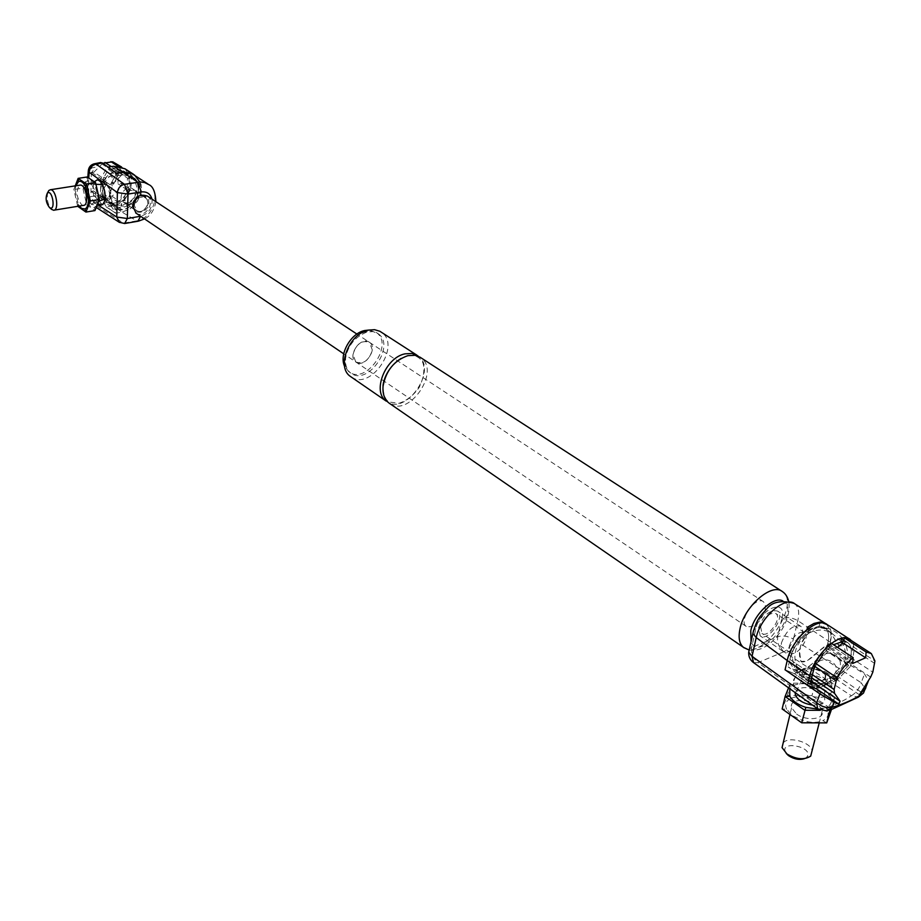 <?xml version="1.0" encoding="UTF-8"?>
<svg xmlns="http://www.w3.org/2000/svg" width="921" height="921" viewBox="0 0 921 921"><rect width="100%" height="100%" fill="white"/><g stroke="black" fill="none" stroke-linecap="round" stroke-linejoin="round"><path stroke-width="0.69" stroke-dasharray="4.61 3.45" d="M351.431 377.138C371.128 390.838 401.614 345.179 381.398 332.216M368.688 330.075L376.194 332.412C394.66 344.396 365.637 385.761 348.691 371.612L344.569 366.224M389.974 403.709C409.638 417.386 440.917 370.61 420.747 357.659M416.879 355.161L417.927 355.851C438.707 369.298 405.205 417.075 386.187 401.096M758.593 627.685C763.532 614.986 769.864 609.449 777.577 611.06C785.993 616.54 767.711 642.593 760.17 635.87L758.593 627.685M765.178 610.105L765.386 605.062L763.521 601.804C755.968 595.139 737.871 620.927 746.24 626.441C753.965 628.145 760.286 622.7 765.178 610.105M372.291 349.934L369.505 342.359C361.09 335.486 346.722 355.966 355.759 361.953C363.645 364.497 369.16 360.491 372.291 349.934M781.388 643.042C786.442 630.229 792.808 624.599 800.487 626.142C808.822 631.576 790.333 657.928 782.873 651.251L781.123 648.039L781.388 643.042M147.441 196.127C156.179 201.803 144.724 219.106 136.135 213.2M133.131 205.429C132.762 216.101 148.511 213.43 148.776 202.839C149.248 192.178 133.395 194.722 133.131 205.429M134.259 205.245C135.963 198.291 139.658 195.816 145.345 197.819C152.092 202.24 142.824 215.456 136.527 210.391L134.259 205.245M353.031 354.493C356.116 343.936 361.608 339.895 369.505 342.359C378.669 348.345 364.209 368.964 355.759 361.953L353.031 354.493M124.082 198.406C125.763 191.499 129.435 189.047 135.111 191.061C141.846 195.471 132.647 208.583 126.361 203.529L124.082 198.406M860.651 691.844L838.11 676.705L839.342 675.012L837.373 677.039L827.162 682.898L821.808 683.912L812.944 682.196L821.808 683.912L827.162 682.898L833.885 678.581L833.862 674.679L835.37 672.353C851.246 660.15 825.32 643.065 819.045 661.416L816.628 663.097L813.565 662.556L808.419 666.758L801.397 669.786L797.264 669.579L797.551 671.328L794.489 667.529C798.162 668.093 803.745 672.1 811.228 679.525M837.603 647.44L829.867 648.419L827.553 644.769C818.562 649.363 810.273 662.372 801.512 661.992C797.782 650.456 800.291 640.648 809.041 632.566L805.921 632.6L812.783 628.168L821.981 627.189L827.323 629.308C830.707 632.197 833.839 636.964 836.729 643.595C842.266 646.979 844.937 646.369 844.741 641.764L843.832 640.06L840.505 639.266L841.898 641.327M808.419 666.758L825.17 671.708L828.152 674.207C838.191 683.992 817.18 689.898 804.609 680.688C800.234 677.522 798.599 674.414 799.704 671.363L801.397 669.786M803.711 674.345C795.974 675.358 792.544 678.443 793.407 683.635C795.088 692.753 817.468 700.8 827.392 695.746C831.191 693.927 832.699 691.314 831.905 687.872C827.288 678.996 817.883 674.483 803.711 674.345M808.65 628.341L807.832 631.771C798.829 639.301 792.831 648.522 789.85 659.413L789.861 662.901L794.489 669.602L795.859 670.177L797.264 669.579C801.88 670.776 807.314 668.427 813.565 662.556L816.904 659.977L827.288 645.356L849.841 660.219L853.18 646.83L849.576 639.439M787.225 660.53L788.388 656.466M790.955 650.238L792.267 647.705M799.704 671.363L794.363 673.665L785.06 669.797L794.363 673.665L809.651 667.069M794.489 669.602L796.63 671.064M839.342 675.012L835.37 672.353M840.505 639.266L847.884 642.685C851.315 645.552 852.132 650.721 850.359 658.193L848.471 665.653L837.373 677.039L833.862 674.679L837.373 677.039L833.885 678.581L833.862 674.679C842.623 665.181 825.849 654.083 816.628 663.097L814.935 661.969L816.628 663.097L813.565 662.556L825.964 650.744L827.783 643.33C829.487 635.916 828.601 630.758 825.135 627.869L820.772 626.395L821.601 622.987M814.774 683.083L818.274 685.477L814.774 683.083M810.561 682.277L788.088 666.919L797.551 671.328L797.264 669.579L795.859 670.177L797.551 671.328L796.412 671.144L797.321 672.226C805.138 681.782 815.085 685.339 827.162 682.898C846.411 674.932 852.27 661.22 844.741 641.764C845.179 644.746 843.21 646.162 838.87 646.024C834.702 638.679 830.857 633.107 827.323 629.308L818.723 627.293C811.136 629.181 805.115 635.363 800.648 645.851C798.956 651.216 799.048 656.431 800.948 661.497L807.049 660.967C820.3 649.34 838.904 635.398 843.832 640.06L844.741 641.764C838.766 632.082 830.086 627.259 818.723 627.282M821.808 683.912L818.274 685.477L821.808 683.912M807.832 631.771L809.041 632.566M789.378 661.462L811.896 676.785L812.403 674.725C815.488 663.753 821.555 654.428 830.604 646.772L831.433 643.388M827.553 644.769L830.604 646.772M807.164 627.374L805.921 632.6M818.861 627.224L819.84 623.149M821.981 627.189L820.772 626.395M843.555 641.258L847.884 642.685C851.315 645.552 852.132 650.721 850.359 658.193L849.841 660.219M819.045 661.416L816.904 659.977M760.665 626.844L761.932 633.406C767.964 638.783 782.585 617.945 775.862 613.547C769.68 612.258 764.626 616.69 760.665 626.844M789.251 646.07C793.315 635.801 798.426 631.276 804.551 632.508C811.194 636.837 796.366 657.985 790.425 652.655L789.251 646.07M863.461 693.099L865.303 689.058L861.181 682.714C859.258 688.678 855.989 693.029 851.395 695.769L858.384 697.128L863.438 693.168M753.562 662.636L757.948 662.636C752.987 658.561 750.88 653.496 751.64 647.475L777.669 636.768C776.875 642.743 778.959 647.728 783.932 651.746C788.526 649.178 791.692 644.976 793.453 639.139C787.904 636.02 782.643 635.225 777.669 636.768L781.917 618.267C786.914 616.759 792.21 617.542 797.793 620.639L830.316 642.259L828.071 651.4L864.543 673.976L868.445 680.757L865.924 687.55M830.166 710.103L827.023 711.047L822.361 708.94L817.952 709.02M781.917 618.267C787.351 597.464 759.837 608.274 755.796 628.813L751.64 647.475L749.429 648.983M794.098 603.347L794.731 603.773C798.622 606.927 799.635 612.557 797.793 620.639L793.453 639.139L861.181 682.714L864.543 673.976M859.454 694.791L837.316 679.882L850.555 666.286L828.071 651.4L814.912 664.801L828.071 651.4L830.316 642.259C832.262 633.809 831.249 627.949 827.3 624.668M825.17 671.708L837.316 679.882L825.17 671.708M837.316 679.882L816.743 689L794.363 673.665L816.743 689L837.316 679.882L838.11 676.705M826.379 624.07L831.018 631.461L830.316 642.259L852.892 657.087C854.711 649.593 854.158 644.067 851.246 640.521M827.288 645.356L827.783 643.33C829.487 635.916 828.601 630.758 825.135 627.869C816.731 620.19 793.637 640.682 789.85 659.413L788.088 666.919M829.867 648.419L852.662 663.465M810.86 681.08L797.321 672.226M805.53 669.786C794.881 674.207 813.968 687.308 824.433 682.622C834.921 678.029 815.822 665.192 805.53 669.786M850.555 666.286L852.892 657.087M811.896 676.785L812.403 674.725C816.087 662.141 823.109 652.149 833.47 644.723M848.471 665.653L825.964 650.744M788.56 687.849L790.448 683.152L815.004 683.313L814.152 685.443C806.289 683.186 799.612 683.14 794.109 685.316L789.769 688.712M801.719 722.801L802.617 720.556L792.705 715.755L786.661 709.297L782.148 708.963L787.524 695.539L790.448 683.152L794.109 685.316M786.661 709.297C784.462 704.461 785.901 700.812 791.012 698.337L787.524 695.539L811.988 695.677L815.004 683.313L834.714 696.76L829.844 710.367L820.3 710.321M829.844 710.367L826.206 707.489C831.295 704.922 832.63 701.226 830.212 696.426L824.019 690.082L814.152 685.443M818.147 709.158L826.206 707.489M791.012 698.337C796.492 696.138 803.158 696.172 810.987 698.44L811.988 695.677L831.582 709.193L834.714 696.76L830.212 696.426M826.701 722.893L822.925 720.625C817.399 722.916 810.618 722.893 802.617 720.556M831.398 709.711L826.943 709.481C829.337 714.316 828.002 718.035 822.925 720.625M810.987 698.44C818.723 700.985 824.042 704.669 826.943 709.481M783.184 742.902C788.457 735.821 810.768 741.969 812.253 750.96M804.586 758.616L806.554 757.407C815.856 746.62 776.299 739.298 786.488 753.677M796.573 714.017C806.531 721.534 824.905 719.439 822.142 711.15C819.851 699.43 787.904 695.908 791.576 707.777L796.573 714.017M822.039 671.524C812.829 667.218 807.21 667.644 805.184 672.814C805.645 680.826 829.176 683.417 825.251 675.024L822.039 671.524M795.237 692.661C799.52 686.145 807.705 685.915 819.794 691.959L824.468 697.151C825.792 702.769 821.808 705.428 812.541 705.129M102.807 163.27L93.965 172.112L103.083 178.202L104.015 177.212L103.071 178.893L102.991 182.139L105.65 178.306C112.063 168.013 122.954 175.163 112.512 182.876L111.763 184.695L112.443 186.468L110.773 191.027L110.624 197.543L112.074 201.572L111.337 202.367L116.081 206.983L104.119 197.451L102.749 193.249L102.991 182.139L102.68 196.472L103.555 197.842L102.668 197.152L100.447 197.508L105.478 200.951L108.517 201.054L110.624 197.543M129.803 178.616L127.432 178.064L127.098 189.818L129.458 190.371L120.732 206.039C128.134 206.362 133.614 202.85 137.171 195.494L138.472 190.348L137.54 183.682L131.599 176.084C127.777 173.252 117.715 171.191 122.769 171.03L125.74 172.262L129.803 178.616L123.552 170.834L112.189 168.842L119.707 167.357L125.221 169.36L130.817 177.442L128.549 177.799M110.773 191.027L105.903 181.921L101.736 183.348M101.287 184.511C100.182 189.772 101.057 194.722 103.912 199.362M104.741 200.341L109.795 203.909L115.666 213.188L122.067 212.118L130.229 208.745M97.776 203.599C94.61 199.949 92.975 194.861 92.848 188.356L94.356 181.794M93.965 172.112L91.881 172.549L95.013 167.254L91.409 168.013L90.88 196.668L94.449 195.897L91.524 191.407L93.597 190.958L119.546 209.435L112.926 204.232L112.074 201.572C109.691 196.956 109.806 191.925 112.443 186.468L113.433 183.486L121.653 175.048L112.189 168.842M119.546 209.435L122.136 209.769L116.955 210.621L111.337 202.367L112.074 201.572L112.051 202.85L111.337 202.367C112.765 204.876 112.765 205.786 111.314 205.118L102.68 196.472L107.584 204.209L112.753 203.368C120.041 201.768 125.198 197.163 128.215 189.542L130.471 189.185C128.618 194.688 125.314 198.971 120.547 202.033L111.349 203.599L120.72 210M130.241 208.756L137.551 200.939L140.004 195.459L137.69 195.828C134.639 203.495 129.458 208.134 122.136 209.769L112.753 203.368C127.432 201.699 135.295 178.26 123.552 170.834L113.605 168.624L108.39 169.418L103.071 178.893L102.991 182.139L103.82 180.597L101.943 186.756C105.316 181.23 107.895 183.693 109.668 194.147C108.713 200.444 106.594 201.123 103.302 196.185L101.943 186.756M109.921 199.005L110.14 189.772M105.19 198.959L103.555 197.842M93.597 190.958L102.668 197.152M112.926 204.232L112.005 203.622M104.015 177.212L105.65 178.306M108.39 169.418L117.853 175.635L112.443 186.468L111.763 184.695C113.697 175.324 111.28 173.701 104.51 179.86L103.071 178.893L104.51 179.86L103.82 180.597C108.068 173.355 114.388 170.166 122.769 171.03L121.653 171.801L131.611 176.084C136.872 180.044 139.094 185.236 138.254 191.672C136.734 198.545 132.543 203.288 125.693 205.901C120.133 206.523 119.615 204.784 124.128 200.663C131.703 189.219 132.244 179.756 125.74 172.262L122.769 171.03C133.453 173.804 138.611 180.689 138.265 191.672M129.458 190.371L128.215 189.542M140.004 195.448L140.625 195.874L137.091 196.449M137.459 184.614L141.005 184.062L134.685 175.082M140.625 195.874L141.65 189.841L141.005 184.062M137.54 183.682L140.372 183.647M101.287 196.956L104.154 197.647L111.844 196.15C116.599 193.157 119.903 188.909 121.768 183.417L117.957 183.751L118.256 172.054L122.079 171.743L116.437 163.673M111.349 203.599L112.753 203.368L122.136 209.769C136.872 208.054 144.827 184.453 133.061 177.028L138.058 184.016M130.471 189.185L121.768 183.417M122.079 171.743L130.817 177.442M112.512 182.876L113.433 183.486M140.729 211.795L136.227 210.805C129.124 206.085 138.956 192.075 145.633 197.393C149.778 203.437 148.143 208.238 140.729 211.795M128.031 203.242C135.399 199.742 137.01 194.976 132.866 188.966C126.189 183.659 116.46 197.531 123.552 202.24L128.031 203.242M88.393 169.982L91.409 168.013L93.758 163.926M90.88 196.668L87.84 198.418L91.191 204.186L95.324 205.061L90.88 196.668M94.449 195.897L101.448 203.76L115.666 213.188L109.795 203.909L100.447 197.508L100.85 178.547L110.255 184.833L116.679 173.424L110.255 184.833L100.85 178.547L103.083 178.202M125.187 223.435L119.477 222.422M138.438 221.155L136.63 220.856C152.667 218.841 161.566 193.007 148.972 184.695M100.124 162.626L95.013 167.254M91.881 172.549L100.85 178.547L107.216 167.208L108.022 167.092M101.448 203.76L95.324 205.061L123.414 223.124L136.63 220.856L122.067 212.118L115.666 213.188L106.318 206.753L100.447 197.508L100.85 178.547M91.524 191.407L100.447 197.508M117.853 175.635L123.08 174.829L133.061 177.028L131.611 176.072L133.061 177.028L123.08 174.829L113.605 168.624L123.08 174.829L121.653 175.048M127.098 189.818L117.957 183.751M118.256 172.054L127.432 178.064M102.749 193.249L104.119 197.451L102.68 196.472L102.749 193.249M124.934 168.739C138.288 177.154 129.377 203.794 112.696 205.705L106.318 206.753M107.584 204.209L116.955 210.621M116.679 173.424L107.216 167.208M123.149 172.434L129.032 172.561M131.243 173.206L133.487 174.288M139.842 181.99C142.663 196.967 136.745 207.006 122.067 212.118L112.696 205.705M99.433 199.5L98.098 198.395C97.902 203.311 96.693 206.316 94.483 207.432C92.181 208.181 89.936 206.615 87.748 202.758L84.605 189.139C84.778 184.258 85.952 181.23 88.151 180.056L91.57 180.562L94.932 184.637L98.098 198.395M95.531 182.577L94.932 184.637M88.151 180.056L87.207 176.97L82.867 188.137L86.724 204.819L94.967 210.575L94.483 207.432M75.257 185.881L73.841 189.553L77.709 206.281L86.724 204.819L87.748 202.758M75.741 185.8L75.131 190.624L73.841 189.553L82.867 188.137L84.605 189.139M77.744 206.316L78.285 204.289L79.367 206.051M75.131 190.624L78.285 204.289M47.777 192.385C46.499 198.729 47.662 204.312 51.288 209.125M83.316 205.406L81.658 204.807C76.282 197.255 75.637 190.716 79.713 185.179M107.055 185.063C110.681 190.198 111.015 194.446 108.079 197.808L104.453 193.882L103.716 188.678L106.203 184.707L107.055 185.063M91.49 184.568L90.246 184.05C83.892 182.761 87.104 204.75 93.056 203.414C97.327 198.464 96.809 192.19 91.49 184.568M366.535 331.675C349.197 334.714 337.639 364.509 350.429 372.821C367.375 386.958 396.433 345.548 377.967 333.563L372.717 331.422L366.535 331.675M744.214 647.889C762.081 661.071 801.224 603.716 782.539 591.696L781.572 591.063M782.804 600.941C802.329 609.978 760.021 664.352 751.041 641.672M789.861 662.901L811.666 677.752M789.85 659.413L812.403 674.725L789.85 659.413M874.766 663.454L852.961 649.213M853.18 646.83L874.915 660.99M850.808 657.686L872.82 672.157M870.667 677.085L825.953 647.544M755.796 628.813L753.574 630.298M783.932 651.746L757.948 662.636L822.361 708.94C833.781 705.59 843.452 701.203 851.395 695.769L783.932 651.746M827.783 643.33L850.359 658.193L827.783 643.33M119.477 209.378L101.218 196.898M104.154 197.647L112.972 203.668M118.786 202.712L110.059 196.795M111.844 196.15L120.547 202.033M117.807 166.125L119.707 167.357M121.468 167.495L119.903 166.471M113.847 168.244L111.326 166.597M101.92 163.973L120.363 176.084M151.988 199.12C152.679 207.835 148.903 213.545 140.637 216.262M97.373 204.6L88.704 199.04L88.75 178.006M348.691 371.612L350.429 372.821C346.584 369.701 344.995 364.716 345.663 357.878C348 345.317 355.207 336.66 367.272 331.905L373.143 331.606L377.967 333.563L376.194 332.412M401.176 358.384L407.151 355.943C413.886 354.62 418.859 356.415 422.06 361.308C423.879 363.53 426.055 373.489 419.101 387.591C413.195 395.639 406.437 400.888 398.828 403.352L389.433 402.04C385.565 400.359 383.424 395.247 383.009 386.728M748.842 649.904C756.164 650.997 762.922 649.017 769.116 643.963C770.831 643.192 774.573 639.232 780.329 632.071C787.432 621.387 790.218 611.095 788.675 601.194M763.521 601.804L356.899 334.058M746.24 626.441L343.729 353.814M800.487 626.142L777.577 611.06M782.873 651.251L760.17 635.87M145.345 197.819L135.111 191.061M136.527 210.391L126.361 203.529M812.783 628.168C799.52 632.554 792.497 641.707 791.738 655.637L794.489 667.529M831.905 687.872L831.318 680.7L828.152 674.207M800.913 670.212C796.55 673.631 794.052 678.109 793.407 683.635M871.22 653.484L870.598 653.081M804.551 632.508L775.862 613.547M790.425 652.655L761.932 633.406M863.495 693.076L865.303 689.058M825.135 627.869L827.323 629.296L825.135 627.869M843.843 640.049L847.884 642.685L843.843 640.049M849.208 638.875L850.083 639.439M806.554 757.407L810.699 756.106M791.576 707.777L789.965 714.5M822.142 711.15L819.23 722.87M805.184 672.814L795.652 692.949M825.251 675.024L824.468 697.151M841.115 641.442L831.548 632.969C807.061 619.856 782.09 654.382 802.249 673.481C821.659 693.352 855.977 667.99 842.485 643.744M116.081 206.983L120.559 207.478C128.456 206.995 134.006 203.138 137.194 195.908M105.765 181.84L97.189 179.883M101.69 204.992L108.517 201.054M121.503 166.954L125.221 169.36M123.552 202.24L136.227 210.805M132.866 188.966L145.633 197.393M87.829 177.385L87.84 198.418L91.191 204.186L96.233 207.444M155.902 201.711C154.268 210.253 150.48 215.975 144.539 218.899M125.74 172.25L123.552 170.834L125.74 172.25M148.914 184.661L148.005 184.05M103.302 196.185L111.314 205.118M54.166 210.149L53.522 210.253M106.203 184.707L102.438 184.557M95.922 184.292L90.246 184.05M108.079 197.808L104.994 198.959M98.697 201.308L93.056 203.414M104.453 193.882C111.372 217.437 147.832 199.949 133.614 179.952C125.555 166.828 103.244 173.286 103.716 188.678"/><path stroke-width="1.38" d="M416.879 355.161L379.866 331.272L374.571 329.683L368.584 330.098C349.059 333.517 336.015 367.076 350.383 376.424L351.431 377.138M344.569 366.224C338.824 354.378 350.832 333.091 364.762 330.512L368.688 330.075M781.572 591.063L419.988 357.164L414.853 355.287L407.853 355.667C394.257 360.456 385.991 370.61 383.067 386.129C382.445 393.693 384.402 399.323 388.938 402.995L389.974 403.709M350.383 376.424L386.187 401.096C371.831 391.77 385.358 357.532 405.056 353.837L412.044 353.468L417.927 355.851M136.135 213.2L132.647 206.039C134.915 196.772 139.842 193.468 147.441 196.127L356.899 334.058M811.228 679.525L812.944 682.196L817.526 685.8L816.743 689L838.87 704.151L840.056 701.192L817.526 685.8M841.898 641.327L842.819 642.893L837.603 647.44M792.267 647.705C796.723 639.669 802.191 633.211 808.65 628.341L807.164 627.374L813.957 623.448L820.116 622.032L827.242 624.622M788.388 656.466L790.955 650.238M840.056 701.192L834.53 693.317L834.092 689.472L836.97 677.764C841.253 669.544 846.652 662.844 853.168 657.652L852.662 663.465L865.625 657.778L866.131 651.999L871.312 653.553L874.915 660.99L872.82 672.157L870.667 677.085L859.454 694.791L865.544 688.01L863.461 693.099C854.953 698.958 844.534 703.702 832.216 707.316L834.242 702.193L819.909 693.893L785.06 669.797L787.225 660.53L785.06 669.797L807.51 685.201L816.743 689M819.84 623.149L820.116 622.032M853.168 657.652L831.433 643.388C824.963 648.43 819.575 655.027 815.258 663.166L810.561 682.277L816.915 684.913M834.242 702.193L838.87 704.151M870.598 653.081L849.576 639.439L844.396 637.873L843.555 641.258L833.47 644.723M866.131 651.999L844.396 637.873M830.166 710.103L858.384 697.128L863.461 693.099M832.216 707.316L827.023 711.047L817.618 708.779L816.662 702.723C821.705 706.798 826.885 708.33 832.216 707.316M749.429 648.983L748.715 652.195L752.031 656.351L753.562 662.636M753.574 630.298L752.86 633.487L756.222 637.585C760.251 617.369 785.394 595.473 794.731 603.773L826.379 624.07M868.445 680.757L865.544 688.01M819.909 693.893L816.662 702.723L752.031 656.351L756.222 637.585L787.225 660.53L809.766 675.876L807.51 685.201M865.625 657.778L842.819 642.893M812.944 682.196L810.86 681.08M851.246 640.521L850.083 639.439C840.666 630.781 814.268 654.451 809.766 675.876M849.208 638.875L827.3 624.668C817.756 615.953 791.519 639.243 787.225 660.53M820.3 710.321L804.77 710.252L785.095 696.483L788.56 687.849M831.398 709.711L826.701 722.893L801.719 722.801L782.148 708.963L785.095 696.483L789.781 696.195C792.555 701.019 797.897 704.749 805.817 707.386L818.147 709.158M789.769 688.712L789.781 696.195M801.719 722.801L805.817 707.386M819.23 722.87L810.699 756.106C804.183 760.193 796.274 759.48 786.948 753.965L782.056 747.61L783.184 742.902M786.488 753.677L788.779 755.807C794.178 759.249 799.451 760.193 804.586 758.616M812.541 705.129C802.663 703.448 796.872 699.707 795.191 693.916L795.237 692.661M829.844 710.367L826.701 722.893M101.736 183.348L101.287 184.511M103.912 199.362L104.741 200.341M94.356 181.794L97.189 179.883C100.769 180.574 103.313 184.649 104.833 192.098C105.685 199.972 104.349 204.324 100.826 205.141L97.776 203.599M121.503 166.954L112.684 161.785L102.807 163.27M93.758 163.926L96.141 164.168C92.054 165.204 89.74 167.91 89.187 172.273L88.393 169.982M119.477 222.422L116.76 217.045L127.328 218.519L128.019 194.066L117.393 192.593C117.98 188.149 120.34 185.386 124.485 184.304L128.019 194.066L141.374 191.913L137.839 182.197L123.149 172.434L116.679 173.424L102.335 162.925L100.124 162.626M96.233 207.444L119.235 222.26L124.657 223.527L127.328 218.519L140.579 216.262L137.885 221.259L125.187 223.435M155.902 201.711C155.384 192.132 153.07 186.456 148.949 184.684L144.585 182.542L140.441 181.978L124.485 184.304L96.141 164.168L102.335 162.925M148.005 184.05L131.277 173.229L123.149 172.434L113.663 166.241L124.934 168.739L133.487 174.288M108.022 167.092L113.663 166.241M116.679 173.424L123.149 172.434M129.032 172.561L131.243 173.206M134.443 174.909L139.842 181.99M77.744 206.316L85.929 212.072L94.967 210.575L99.433 199.5L95.531 182.577L87.207 176.97L78.135 178.363L78.63 181.518L75.741 185.8M79.367 206.051L81.601 208.388L84.985 208.986L85.929 212.072L90.339 200.962L88.566 199.938L85.377 186.123C83.155 182.231 80.91 180.689 78.63 181.518M99.433 199.5L90.339 200.962L86.424 183.993L85.377 186.123M84.985 208.986C87.184 207.881 88.381 204.865 88.566 199.938M95.531 182.577L86.424 183.993L78.135 178.363L75.257 185.881M51.288 209.125L53.522 210.253C59.462 210.794 56.262 189.254 50.459 189.726L48.859 190.463L47.777 192.385M49.596 207.605L49.458 207.513C45.946 202.735 45.233 197.969 47.316 193.203C52.393 188.391 56.112 211.991 49.596 207.605M79.713 185.179L80.346 185.086C86.263 184.58 89.36 205.913 83.316 205.406L54.166 210.149M788.675 601.194C787.455 596.75 785.417 593.585 782.539 591.696C771.994 582.21 744.076 606.513 739.92 629.135C738.182 637.793 739.379 643.871 743.489 647.371L744.214 647.889M751.041 641.672L750.765 630.839C753.931 614.192 773.859 595.691 782.804 600.941M811.666 677.752L834.53 693.317M834.092 689.472L812.103 674.54M814.187 665.964L835.969 680.642M836.97 677.764L815.258 663.166M817.952 709.02L753.171 662.349C749.959 659.724 748.474 656.339 748.715 652.195L752.86 633.487C756.981 618.313 760.677 615.688 766.353 609.38C771.694 601.92 780.939 599.905 794.098 603.347M110.9 161.624L117.807 166.125M119.903 166.471L112.684 161.785M111.326 166.597L104.948 162.418M141.374 191.913C146.876 191.407 150.411 193.801 151.988 199.12M88.75 178.006L89.187 172.273L117.393 192.593L116.76 217.045L97.373 204.6M383.009 386.728C382.906 380.005 388.604 365.971 401.176 358.384M748.842 649.904L743.489 647.371L388.938 402.995M343.729 353.814L135.675 212.901M865.924 687.55L865.303 689.058M788.203 755.37L786.189 753.378M789.965 714.5L782.056 747.61M795.652 692.949L795.191 693.916M842.485 643.744L841.115 641.442M100.826 205.141L101.69 204.992M100.792 162.51L94.449 163.765C90.776 164.686 88.738 167.023 88.312 170.788L87.829 177.385M144.539 218.899L138.438 221.155M49.458 207.513L51.714 209.504M47.316 193.203L48.859 190.463M80.346 185.086L50.459 189.726M102.438 184.557L95.922 184.292M104.994 198.959L98.697 201.308"/></g></svg>
